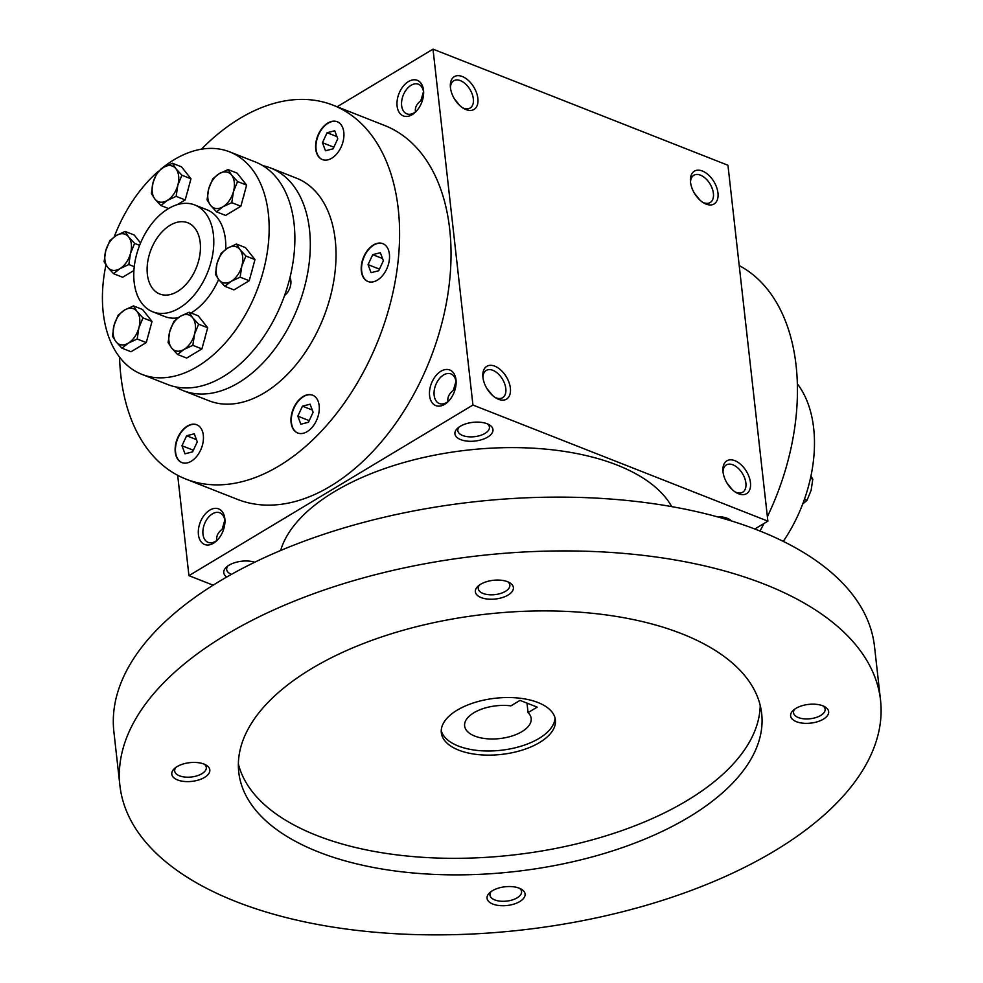 <?xml version="1.0" encoding="UTF-8"?>
<svg xmlns="http://www.w3.org/2000/svg" width="983" height="983" viewBox="0 0 983 983"><rect width="100%" height="100%" fill="white"/><g stroke="black" fill="none" stroke-linecap="round" stroke-linejoin="round"><path stroke-width="1.47" d="M201.404 149.195A200.913 128.073 111.5 0 1 240.024 118.341A200.913 128.073 111.5 0 1 333.114 105.193A200.913 128.073 111.5 0 1 378.688 339.061A200.913 128.073 111.5 0 1 185.934 479.102A200.913 128.073 111.5 0 1 119.557 357.112M316.305 397.98A20.336 12.963 111.5 0 1 315.69 422.088A20.336 12.963 111.5 0 1 297.689 432.999A20.336 12.963 111.5 0 1 293.069 409.333A20.336 12.963 111.5 0 1 312.582 395.166A20.336 12.963 111.5 0 1 316.305 397.98M202.424 445.152A20.336 12.963 111.5 0 1 181.843 462.575A20.336 12.963 111.5 0 1 177.223 438.909A20.336 12.963 111.5 0 1 196.735 424.742A20.336 12.963 111.5 0 1 202.424 445.152M316.624 139.144A20.336 12.963 111.5 0 1 337.206 121.72A20.336 12.963 111.5 0 1 341.826 145.386A20.336 12.963 111.5 0 1 322.313 159.553A20.336 12.963 111.5 0 1 316.624 139.144M373.405 244.976A20.336 12.963 111.5 0 1 382.817 243.649A20.336 12.963 111.5 0 1 387.425 267.315A20.336 12.963 111.5 0 1 367.925 281.482A20.336 12.963 111.5 0 1 361.498 264.525A20.336 12.963 111.5 0 1 373.405 244.976M231.447 574.355A15.9 7.827 -6.4 0 1 226.668 569.55A15.9 7.827 -6.4 0 1 227.921 565.925M168.216 208.74A57.407 36.592 111.5 0 1 194.806 204.98A57.407 36.592 111.5 0 1 207.831 271.799A57.407 36.592 111.5 0 1 152.758 311.808A57.407 36.592 111.5 0 1 134.622 263.923A57.407 36.592 111.5 0 1 168.216 208.74M170.071 225.291A38.263 24.391 111.5 0 1 187.802 222.785A38.263 24.391 111.5 0 1 196.477 267.327A38.263 24.391 111.5 0 1 159.762 294.003A38.263 24.391 111.5 0 1 147.671 262.08A38.263 24.391 111.5 0 1 170.071 225.291M226.729 577.021A19.132 9.412 -6.4 0 1 226.508 567.044A19.132 9.412 -6.4 0 1 229.064 565.176A19.132 9.412 -6.4 0 1 254.757 562.202M460.228 426.303A19.132 9.412 -6.4 0 1 489.043 424.656A19.132 9.412 -6.4 0 1 487.322 437.312A19.132 9.412 -6.4 0 1 462.145 440.126A19.132 9.412 -6.4 0 1 457.673 428.17A19.132 9.412 -6.4 0 1 460.228 426.303M731.487 520.953A19.132 9.412 173.6 0 0 729.116 519.171A19.132 9.412 173.6 0 0 716.619 516.628M754.809 529.001L767.883 521.15L472.934 405.033L188.933 575.645L213.139 585.18M767.883 521.15L727.961 165.267L433.011 49.15L337.108 106.766M466.016 109.605A19.132 11.341 59 0 0 477.922 98.927A19.132 11.341 59 0 0 463.091 76.846A19.132 11.341 59 0 0 450.337 86.258A19.132 11.341 59 0 0 463.669 108.462A19.132 11.341 59 0 0 466.016 109.605M702.378 171.017A19.132 11.341 -121 0 1 718.069 194.351A19.132 11.341 -121 0 1 703.754 202.965A19.132 11.341 -121 0 1 690.41 180.761A19.132 11.341 -121 0 1 702.378 171.017M498.504 399.282A19.132 11.341 59 0 0 510.423 388.604A19.132 11.341 59 0 0 495.579 366.512A19.132 11.341 59 0 0 482.825 375.924A19.132 11.341 59 0 0 496.169 398.127A19.132 11.341 59 0 0 498.504 399.282M734.879 460.683A19.132 11.341 -121 0 1 750.557 484.029A19.132 11.341 -121 0 1 736.242 492.643A19.132 11.341 -121 0 1 722.898 470.439A19.132 11.341 -121 0 1 734.879 460.683M472.934 405.033L433.011 49.15M188.933 575.645L177.677 475.305M213.495 543.23A19.132 12.201 -68.5 0 0 217.083 540.367A19.132 12.201 -68.5 0 0 224.96 520.363A19.132 12.201 -68.5 0 0 210.632 509.649A19.132 12.201 -68.5 0 0 198.369 534.076A19.132 12.201 -68.5 0 0 213.495 543.23M444.648 404.357A19.132 12.201 -68.5 0 0 448.248 401.494A19.132 12.201 -68.5 0 0 456.124 381.49A19.132 12.201 -68.5 0 0 441.797 370.775A19.132 12.201 -68.5 0 0 429.534 395.203A19.132 12.201 -68.5 0 0 444.648 404.357M412.16 114.679A19.132 12.201 -68.5 0 0 415.76 111.829A19.132 12.201 -68.5 0 0 423.636 91.824A19.132 12.201 -68.5 0 0 409.297 81.097A19.132 12.201 -68.5 0 0 397.046 105.525A19.132 12.201 -68.5 0 0 412.16 114.679M333.114 105.193L384.562 125.455A200.913 128.073 111.5 0 1 430.136 359.311A200.913 128.073 111.5 0 1 237.37 499.352L185.934 479.102M454.81 390.411L453.31 390.239M448.002 401.555C447.265 397.488 449.034 393.753 453.323 390.362L455.989 381.355M487.408 423.87A15.9 7.827 -6.4 0 1 489.436 427.138A15.9 7.827 -6.4 0 1 474.506 436.685A15.9 7.827 -6.4 0 1 457.832 430.677A15.9 7.827 -6.4 0 1 459.086 427.052M729.067 520.216A15.9 7.827 173.6 0 0 727.494 518.385M422.321 100.733L420.822 100.573M415.502 111.878C414.765 107.811 416.546 104.087 420.835 100.696L423.501 91.689M462.551 107.749A15.9 9.425 59 0 0 463.472 108.155A15.9 9.425 59 0 0 470.107 108.032A15.9 9.425 59 0 0 470.009 89.539A15.9 9.425 59 0 0 453.741 80.766A15.9 9.425 59 0 0 450.435 87.585M459.897 105.648L454.355 98.755M690.508 182.088A15.9 9.425 -121 0 1 693.814 175.281A15.9 9.425 -121 0 1 700.461 175.158A15.9 9.425 -121 0 1 712.294 188.711A15.9 9.425 -121 0 1 710.193 202.535A15.9 9.425 -121 0 1 702.624 202.252M694.428 193.27L699.982 200.151M495.039 397.415A15.9 9.425 59 0 0 495.96 397.82A15.9 9.425 59 0 0 502.608 397.697A15.9 9.425 59 0 0 502.497 379.217A15.9 9.425 59 0 0 486.229 370.444A15.9 9.425 59 0 0 482.923 377.251M492.397 395.313L486.843 388.432M723.009 471.766A15.9 9.425 -121 0 1 726.314 464.959A15.9 9.425 -121 0 1 732.949 464.824A15.9 9.425 -121 0 1 744.782 478.389A15.9 9.425 -121 0 1 742.681 492.213A15.9 9.425 -121 0 1 735.112 491.93M726.916 482.936L732.47 489.829M739.216 265.607A200.913 128.073 111.5 0 1 767.379 516.665M764 523.484A200.913 128.073 111.5 0 1 760.006 531.029M334.736 130.776L337.747 138.812L333.114 148.814L325.471 150.768L322.461 142.719L327.093 132.717L334.736 130.776M308.478 422.26L300.835 424.214L297.824 416.165L302.469 406.163L310.112 404.21L313.122 412.258L308.478 422.26M297.861 433.061A20.336 12.963 111.5 0 1 293.413 409.469A20.336 12.963 111.5 0 1 312.754 395.227M184.988 453.79L181.978 445.754L186.623 435.752L194.265 433.798L197.276 441.846L192.631 451.836L184.988 453.79M182.015 462.649A20.336 12.963 111.5 0 1 177.567 439.045A20.336 12.963 111.5 0 1 196.907 424.816M322.485 159.615A20.336 12.963 111.5 0 1 316.968 139.279A20.336 12.963 111.5 0 1 337.378 121.781M383.358 260.741L378.725 270.743L371.082 272.696L368.072 264.648L372.704 254.658L380.347 252.705L383.358 260.741M368.097 281.543A20.336 12.963 111.5 0 1 361.867 264.525A20.336 12.963 111.5 0 1 373.737 245.111A20.336 12.963 111.5 0 1 382.989 243.71M312.287 410.034L302.469 406.163M309.227 420.65L297.824 416.165M196.44 439.622L186.623 435.752M193.381 450.239L181.978 445.754M336.923 136.588L327.093 132.717M333.864 147.204L322.461 142.719M382.522 258.517L372.704 254.658M379.463 269.133L368.072 264.648M224.972 521.408A15.9 10.137 -68.5 0 0 219.774 512.794A15.9 10.137 -68.5 0 0 204.525 523.878A15.9 10.137 -68.5 0 0 208.138 542.383A15.9 10.137 -68.5 0 0 215.498 541.338A15.9 10.137 -68.5 0 0 217.808 539.618M216.838 540.429C216.1 536.362 217.87 532.626 222.158 529.235L224.824 520.228M456.137 382.547A15.9 10.137 -68.5 0 0 450.939 373.921A15.9 10.137 -68.5 0 0 435.69 385.004A15.9 10.137 -68.5 0 0 439.29 403.509A15.9 10.137 -68.5 0 0 446.663 402.465A15.9 10.137 -68.5 0 0 448.973 400.745M423.636 92.869A15.9 10.137 -68.5 0 0 418.451 84.243A15.9 10.137 -68.5 0 0 403.19 95.326A15.9 10.137 -68.5 0 0 406.802 113.831A15.9 10.137 -68.5 0 0 414.162 112.799A15.9 10.137 -68.5 0 0 416.473 111.067M223.645 529.284L222.195 529.063M520.044 700.375L537.185 707.133L528.068 712.601A33.483 16.478 -6.4 0 1 531.176 718.475A33.483 16.478 -6.4 0 1 499.733 738.577A33.483 16.478 -6.4 0 1 464.627 725.933A33.483 16.478 -6.4 0 1 510.914 705.855L520.044 700.375M526.999 703.115L528.068 712.601M671.733 506.626A200.913 98.89 173.6 0 0 467.38 450.128A200.913 98.89 173.6 0 0 280.634 550.492M880.535 700.24L874.501 646.433A382.694 188.355 173.6 0 0 473.192 501.92A382.694 188.355 173.6 0 0 113.881 731.757L119.914 785.552A382.694 188.355 173.6 0 0 367.593 931.54A382.694 188.355 173.6 0 0 774.592 850.909A382.694 188.355 173.6 0 0 880.535 700.24A382.694 188.355 173.6 0 0 479.225 555.714A382.694 188.355 173.6 0 0 119.914 785.552M688.85 817.156A263.1 129.498 173.6 0 0 761.678 713.572A263.1 129.498 173.6 0 0 485.786 614.203A263.1 129.498 173.6 0 0 238.758 772.22A263.1 129.498 173.6 0 0 409.039 872.585A263.1 129.498 173.6 0 0 688.85 817.156M204.525 777.418A19.132 9.412 173.6 0 0 205.902 764.971A19.132 9.412 173.6 0 0 174.532 768.485A19.132 9.412 173.6 0 0 179.189 780.502A19.132 9.412 173.6 0 0 204.525 777.418M823.361 719.163A19.132 9.412 173.6 0 0 824.725 706.716A19.132 9.412 173.6 0 0 793.355 710.23A19.132 9.412 173.6 0 0 798.024 722.247A19.132 9.412 173.6 0 0 823.361 719.163M519.798 901.534A19.132 9.412 173.6 0 0 521.162 889.087A19.132 9.412 173.6 0 0 489.804 892.601A19.132 9.412 173.6 0 0 494.461 904.618A19.132 9.412 173.6 0 0 519.798 901.534M508.088 595.059A19.132 9.412 173.6 0 0 509.452 582.6A19.132 9.412 173.6 0 0 478.094 586.126A19.132 9.412 173.6 0 0 482.751 598.131A19.132 9.412 173.6 0 0 508.088 595.059M238.377 763.889A263.1 129.498 173.6 0 0 415.133 856.758A263.1 129.498 173.6 0 0 686.994 800.604A263.1 129.498 173.6 0 0 760.215 705.352M539.52 742.546A57.407 28.249 173.6 0 0 555.407 719.937A57.407 28.249 173.6 0 0 495.211 698.262A57.407 28.249 173.6 0 0 441.318 732.74A57.407 28.249 173.6 0 0 478.475 754.637A57.407 28.249 173.6 0 0 539.52 742.546M441.244 730.652A57.407 28.249 173.6 0 0 479.999 750.68A57.407 28.249 173.6 0 0 539.053 738.405A57.407 28.249 173.6 0 0 555.026 717.885M479.507 584.996A15.9 7.827 173.6 0 0 478.254 588.633A15.9 7.827 173.6 0 0 488.539 594.69A15.9 7.827 173.6 0 0 505.446 591.348A15.9 7.827 173.6 0 0 509.858 585.082A15.9 7.827 173.6 0 0 507.83 581.825M491.217 891.483A15.9 7.827 173.6 0 0 489.964 895.108A15.9 7.827 173.6 0 0 500.249 901.165A15.9 7.827 173.6 0 0 517.156 897.823A15.9 7.827 173.6 0 0 521.568 891.556A15.9 7.827 173.6 0 0 519.54 888.3M794.768 709.112A15.9 7.827 173.6 0 0 793.527 712.736A15.9 7.827 173.6 0 0 803.811 718.806A15.9 7.827 173.6 0 0 820.719 715.452A15.9 7.827 173.6 0 0 825.118 709.198A15.9 7.827 173.6 0 0 823.103 705.929M175.945 767.367A15.9 7.827 173.6 0 0 174.691 770.991A15.9 7.827 173.6 0 0 184.988 777.062A15.9 7.827 173.6 0 0 201.896 773.707A15.9 7.827 173.6 0 0 206.295 767.453A15.9 7.827 173.6 0 0 204.267 764.184M802.693 504.046L807.018 500.322L811.135 490.234L812.794 479.188L810.95 475.981M804.426 499.303L807.018 500.322M810.459 478.279L812.794 479.188M797.336 383.8A119.594 76.232 111.5 0 1 783.267 541.375M137.19 339.012L128.343 343.116L121.941 348.179L115.969 341.715A19.132 12.201 -68.5 0 0 128.343 343.116A19.132 12.201 -68.5 0 0 138.849 327.966A19.132 12.201 -68.5 0 0 136.993 311.414A19.132 12.201 -68.5 0 0 124.62 310.014A19.132 12.201 -68.5 0 0 114.114 325.164A19.132 12.201 -68.5 0 0 115.969 341.715L112.455 336.211L114.114 325.164L118.23 315.076L124.62 310.014L133.479 305.91L136.993 311.414L142.965 317.878L138.849 327.966L137.19 339.012L146.258 342.588L152.021 321.453L142.535 309.485L133.479 305.91M146.258 342.588L130.997 351.754L121.941 348.179M231.791 202.682L222.944 206.774L216.543 211.837L210.571 205.373A19.132 12.201 -68.5 0 0 222.944 206.774A19.132 12.201 -68.5 0 0 233.45 191.624L231.791 202.682L240.86 206.246L246.622 185.111L237.567 181.548L233.45 191.624A19.132 12.201 -68.5 0 0 231.595 175.072L237.567 181.548M240.86 206.246L225.599 215.412L216.543 211.837M207.057 199.868L208.715 188.822L212.819 178.734L219.221 173.672A19.132 12.201 -68.5 0 0 208.715 188.822A19.132 12.201 -68.5 0 0 210.571 205.373L207.057 199.868M228.081 169.567L219.221 173.672A19.132 12.201 -68.5 0 1 231.595 175.072L228.081 169.567L237.136 173.143L246.622 185.111M128.834 264.525L119.987 268.629L113.586 273.692L107.614 267.229L104.1 261.724L105.759 250.677L109.875 240.589L116.264 235.527A19.132 12.201 -68.5 0 0 105.759 250.677A19.132 12.201 -68.5 0 0 107.614 267.229A19.132 12.201 -68.5 0 0 119.987 268.629A19.132 12.201 -68.5 0 0 130.493 253.479L128.834 264.525L134.253 266.663M133.909 270.497L122.642 277.255L113.586 273.692M125.124 231.423L116.264 235.527A19.132 12.201 -68.5 0 1 128.638 236.928L134.61 243.391L130.493 253.479A19.132 12.201 -68.5 0 0 128.638 236.928L125.124 231.423L134.192 234.986L140.544 243.01M139.586 245.357L134.61 243.391M176.141 196.354L167.282 200.458L160.88 205.521L154.921 199.058A19.132 12.201 -68.5 0 0 167.282 200.458A19.132 12.201 -68.5 0 0 177.8 185.308L176.141 196.354L185.197 199.93L190.972 178.795L181.904 175.22L177.8 185.308A19.132 12.201 -68.5 0 0 175.932 168.757L181.904 175.22M168.548 208.543L160.88 205.521M177.395 204.611L185.197 199.93M151.394 193.553L153.065 182.506L157.169 172.418L163.571 167.356A19.132 12.201 -68.5 0 0 153.065 182.506A19.132 12.201 -68.5 0 0 154.921 199.058L151.394 193.553M172.418 163.252L163.571 167.356A19.132 12.201 -68.5 0 1 175.932 168.757L172.418 163.252L181.486 166.827L190.972 178.795M204.046 341.064A16.453 10.494 -68.5 0 0 205.287 336.542M251.353 272.893A16.453 10.494 -68.5 0 0 252.582 268.371M231.3 281.261A19.132 12.201 -68.5 0 0 241.806 266.11A19.132 12.201 -68.5 0 0 239.95 249.559A19.132 12.201 -68.5 0 0 227.577 248.158A19.132 12.201 -68.5 0 0 217.071 263.309A19.132 12.201 -68.5 0 0 218.926 279.86A19.132 12.201 -68.5 0 0 231.3 281.261L224.898 286.323L218.926 279.86L215.412 274.355L217.071 263.309L221.175 253.221L227.577 248.158L236.436 244.054L239.95 249.559L245.91 256.035L241.806 266.11L240.147 277.169L231.3 281.261M240.147 277.169L249.215 280.733L233.954 289.899L224.898 286.323M249.215 280.733L254.978 259.598L245.492 247.63L236.436 244.054M254.978 259.598L245.91 256.035M198.615 324.206L194.511 334.281L192.84 345.34L183.993 349.432L177.591 354.494L171.632 348.031L168.105 342.526L169.764 331.48A19.132 12.201 -68.5 0 0 171.632 348.031A19.132 12.201 -68.5 0 0 183.993 349.432A19.132 12.201 -68.5 0 0 194.511 334.281A19.132 12.201 -68.5 0 0 192.643 317.73L198.615 324.206L207.683 327.769L198.197 315.801L189.129 312.225L192.643 317.73A19.132 12.201 -68.5 0 0 180.282 316.329L173.88 321.392L169.764 331.48A19.132 12.201 -68.5 0 1 180.282 316.329L189.129 312.225M177.591 354.494L186.659 358.07L201.908 348.904L192.84 345.34M201.908 348.904L207.683 327.769M105.943 264.931A119.594 76.232 -68.5 0 0 141.982 374.4A119.594 76.232 -68.5 0 0 256.723 291.042A119.594 76.232 -68.5 0 0 229.592 151.837A119.594 76.232 -68.5 0 0 174.188 159.664A119.594 76.232 -68.5 0 0 160.585 169.383M158.042 171.546A119.594 76.232 -68.5 0 0 114.2 236.866M148.396 334.748A16.453 10.494 -68.5 0 0 149.625 330.227M242.998 198.406A16.453 10.494 -68.5 0 0 244.226 193.884M187.335 192.09A16.453 10.494 -68.5 0 0 188.576 187.569M152.758 311.808L164.763 316.538A57.407 36.592 -68.5 0 0 177.972 317.853M191.021 312.975A57.407 36.592 -68.5 0 0 218.619 279.467M225.746 249.35A57.407 36.592 -68.5 0 0 206.811 209.711L194.806 204.98M175.674 386.897A119.594 76.232 -68.5 0 0 183.133 390.595L208.863 400.732A119.594 76.232 -68.5 0 0 323.591 317.374A119.594 76.232 -68.5 0 0 296.473 178.169L270.755 168.044A119.594 76.232 -68.5 0 0 262.768 165.66M183.133 390.595A119.594 76.232 -68.5 0 0 297.874 307.249A119.594 76.232 -68.5 0 0 270.755 168.044M284.591 295.428A11.956 7.618 -68.5 0 0 289.985 277.489M152.021 321.453L142.965 317.878M141.982 374.4L167.7 384.525A119.594 76.232 -68.5 0 0 282.44 301.167A119.594 76.232 -68.5 0 0 255.31 161.962L229.592 151.837"/></g></svg>

